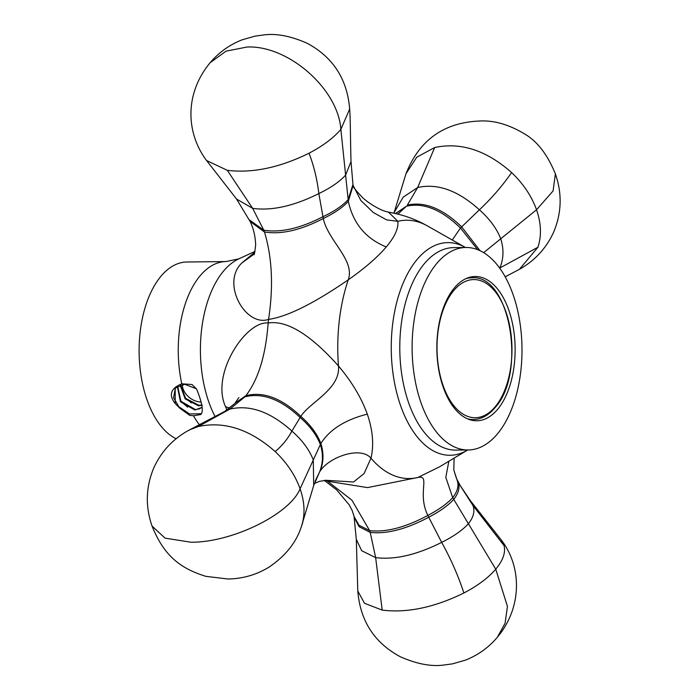 <?xml version="1.0" encoding="UTF-8"?>
<svg xmlns="http://www.w3.org/2000/svg" width="700" height="700" viewBox="0 0 700 700"><rect width="100%" height="100%" fill="white"/><g stroke="black" fill="none" stroke-linecap="round" stroke-linejoin="round"><path stroke-width="1.05" d="M176.138 438.751A89.862 48.755 -90.6 0 1 140.14 332.246A89.862 48.755 89.4 0 1 186.874 262.001L225.995 261.564A89.862 48.755 89.4 0 0 179.27 331.809A89.862 48.755 -90.6 0 0 181.773 383.793L192.028 384.519L196.612 389.06C202.335 403.244 203.718 411.74 200.751 414.549L193.48 415.765L189.718 415.354L179.699 408.135L175.192 403.524C168.455 394.993 170.651 388.412 181.773 383.793M201.224 413.717L189.595 413.989L177.678 405.947M177.31 386.19L180.442 401.774L194.871 410.034L202.064 407.339M175.192 403.524L175.21 388.045L184.765 384.309L196.376 388.771M254.047 254.152L241.868 262.981C220.675 283.054 245.499 327.267 268.564 319.392A132.746 72.03 89.4 0 0 268.345 321.195A132.746 72.03 -90.6 0 0 268.152 322.998C265.781 355.092 258.361 379.312 245.901 395.666L234.981 403.2L238.884 397.591M241.868 262.981L254.774 252.219M229.661 408.082L225.557 406.691L226.879 410.113M225.557 406.691C210.376 373.8 246.277 320.451 268.152 322.998C286.86 320.092 310.301 334.416 338.476 365.96A129.168 70.079 -90.6 0 1 339.229 321.204A129.168 70.079 89.4 0 1 348.25 279.834C313.801 303.52 287.245 316.706 268.564 319.392C273.543 286.685 272.178 257.556 264.477 231.998L250.066 221.393C253.496 228.34 255.36 236.233 255.649 245.07C254.739 252.691 254.188 255.754 253.986 254.257M386.269 246.943C365.741 238.604 353.098 223.388 348.338 201.294C342.886 207.375 334.539 213.115 323.286 218.514C327.994 240.756 355.338 260.19 348.25 279.834C364.648 268.371 377.317 257.408 386.269 246.943C394.809 236.775 398.659 228.235 397.845 221.305L388.491 212.153M439.521 466.83L417.848 477.488A129.168 70.079 -90.6 0 1 370.965 458.22C374.071 444.99 372.846 430.299 367.299 414.129C361.392 397.775 351.785 381.719 338.476 365.96C340.716 389.043 309.662 402.334 300.834 416.386C281.68 398.16 263.366 391.248 245.901 395.666L234.981 403.2M388.631 212.179C402.439 214.506 415.424 219.109 427.578 226.004A129.168 70.079 89.4 0 0 397.845 221.305L386.68 219.905L373.293 212.494L360.841 200.48L353.124 185.395L348.338 201.294L340.865 129.386C338.196 88.953 288.199 45.071 247.03 47.023L225.977 51.188L210.149 62.703C185.623 92.234 184.992 130.602 205.888 159.653L236.547 199.036L250.066 221.393M353.124 185.412L352.957 184.459L348.154 199.588C342.676 205.651 334.259 211.365 322.91 216.729C300.291 228.401 280.586 232.89 263.795 230.195L264.477 231.998C281.129 234.701 300.729 230.213 323.286 218.514L318.841 193.576C317.152 179.331 313.88 165.874 309.024 153.213C279.606 167.668 252.376 173.373 227.325 170.327L206.561 160.519M309.024 153.213C322.805 145.994 333.419 138.058 340.865 129.386L349.668 109.007C347.226 79.047 333.007 57.103 307.011 43.181C290.509 35.936 275.949 33.206 263.331 35L254.922 36.155L242.086 39.83C229.539 44.765 218.89 52.395 210.149 62.694M483.648 252.656L536.524 209.773L553.096 190.925L555.38 173.906C547.733 155.129 537.81 142.004 525.621 134.549C509.661 124.766 494.427 120.251 479.92 121.004C444.01 122.395 419.361 139.965 405.991 173.705L393.934 213.185M452.279 240.013L460.46 228.025L479.404 209.808C491.706 198.214 502.442 185.798 511.604 172.55C486.351 150.273 460.714 141.934 434.691 147.534L416.789 157.176L405.991 173.705M511.604 172.55C523.303 183.706 531.606 196.114 536.524 209.773C541.231 223.431 541.695 235.935 537.906 247.257L519.409 269.334L505.164 276.815M448.849 461.256L445.804 477.365L452.699 497.656L495.74 569.17L507.448 606.375L505.076 623.306L497.315 637.306C521.771 608.282 522.366 567.753 501.567 540.347L470.146 500.369L472.938 505.479L504.061 545.606C505.759 552.65 502.985 560.499 495.74 569.17C488.294 577.841 477.68 585.778 463.89 592.996C434.473 607.451 407.243 613.156 382.2 610.111L364.534 603.295L357.787 590.992L356.317 539.394L354.043 516.416L352.266 510.746L349.213 504.866L336.604 489.843L324.223 480.331M454.116 458.106L453.801 469.971L457.293 480.673C459.016 485.923 457.485 491.584 452.699 497.656C447.23 503.685 438.944 509.6 427.849 515.419C416.911 493.246 430.824 474.548 417.848 477.488L367.526 487.602L328.099 481.294M367.299 414.129C345.196 419.738 329.709 429.52 320.854 443.485C323.899 453.005 323.654 462.236 320.119 471.161C328.947 457.109 360.684 445.734 370.965 458.22L364.096 473.524L353.57 481.994L325.579 480.27M315.149 481.119L319.436 472.308C323.085 463.391 323.391 454.142 320.364 444.561C316.654 435.006 309.908 425.985 300.134 417.498L300.834 416.386C310.502 424.9 317.179 433.93 320.854 443.485L300.09 488.784C289.94 514.22 231.735 542.692 190.846 542.211L165.051 538.142L152.075 526.094C145.189 506.371 145.793 486.903 153.877 467.688C161.263 451.666 172.655 439.32 188.055 430.666L224.779 411.39L234.343 403.848M315.227 480.909L319.436 472.308L313.696 485.485L313.285 459.996C309.382 449.785 302.251 440.151 291.891 431.086C270.498 411.801 249.821 404.477 229.871 409.106L244.886 396.83C262.483 392.438 280.901 399.332 300.134 417.498L291.891 431.086C287.691 438.97 282.118 445.795 275.17 451.561C249.918 429.275 224.28 420.936 198.258 426.545L189.735 429.783M275.17 451.561C286.869 462.709 295.172 475.116 300.09 488.784C304.797 502.442 305.261 514.938 301.481 526.269L301.219 526.995M504.061 545.606L501.567 540.356M177.616 385.998L180.924 401.275L195.317 409.5L199.176 408.984L202.055 407.277M175.438 387.783L173.565 397.661L179.699 408.135M180.075 384.886L185.15 398.869L198.459 405.79L202.317 405.274M201.784 405.02L198.914 405.265L185.657 398.405L180.477 384.773M187.679 407.155L181.239 401.678M191.266 402.92L184.835 397.442M455.858 450.117A101.255 54.941 -90.6 0 1 402.238 377.405A101.255 54.941 -90.6 0 1 424.62 263.375A101.255 54.941 89.4 0 1 453.591 247.616L465.92 247.485A101.255 54.941 89.4 0 0 436.949 263.235A101.255 54.941 -90.6 0 0 414.566 377.265A101.255 54.941 -90.6 0 0 468.195 449.977L455.858 450.117M465.92 247.485A101.255 54.941 89.4 0 1 519.549 320.197A101.255 54.941 89.4 0 1 497.166 434.227A101.255 54.941 -90.6 0 1 468.195 449.977M497.438 409.544A72.144 39.148 89.4 0 0 513.389 328.3A72.144 39.148 89.4 0 0 475.177 276.491A72.144 39.148 89.4 0 0 454.536 287.717A72.144 39.148 -90.6 0 0 438.594 368.961A72.144 39.148 -90.6 0 0 476.796 420.77A72.144 39.148 -90.6 0 0 497.438 409.544M469.341 419.536A72.144 39.148 89.4 0 0 469.919 419.317M468.335 278.101A72.144 39.148 89.4 0 0 467.758 277.891M201.162 401.949A15.698 11.174 40.3 0 1 200.926 401.949A15.698 11.174 40.3 0 1 182.271 384.414M465.894 278.661A70.875 38.456 -90.6 0 1 471.66 277.795C510.379 273.849 526.925 374.211 494.707 408.012C488.32 415.494 481.171 419.344 473.252 419.545A70.875 38.456 -90.6 0 1 467.46 418.801M199.474 424.848A89.862 48.755 -90.6 0 1 193.48 415.765M215.11 416.631A95.112 51.607 -90.6 0 1 201.495 330.382A95.112 51.607 89.4 0 1 238.858 258.834L225.995 261.564M397.906 214.112L406.455 206.211L395.675 213.57M477.654 249.672L460.46 228.025C441.473 209.589 423.474 202.317 406.455 206.211L395.483 213.526M439.215 467.014L467.469 450.135A106.339 57.697 -90.6 0 1 410.699 427.499A106.339 57.697 -90.6 0 1 392.464 325.719A106.339 57.697 89.4 0 1 465.194 247.345L427.578 226.004M352.957 184.459L351.015 161.56L345.616 175.079C339.815 181.58 330.89 187.749 318.841 193.576C293.842 206.062 271.775 210.989 252.648 208.364L263.795 230.195L249.287 219.835M227.325 170.327L252.648 208.364L236.547 199.036M480.034 250.705L461.676 226.87C442.61 208.495 424.498 201.25 407.348 205.117L417.646 187.521L403.174 197.181L394.205 212.398M434.691 147.534L417.646 187.521C437.456 183.059 458.045 190.487 479.404 209.808C489.685 218.969 496.79 228.638 500.719 238.805C503.965 249.025 503.685 258.746 499.887 267.969L537.906 247.257M327.25 480.97L351.908 500.194L369.644 530.626C386.006 532.508 405.405 527.441 427.849 515.419L428.733 517.221C406.219 529.2 386.715 534.249 370.213 532.385L375.646 557.637L361.672 550.699L356.317 539.394M463.89 592.996C458.202 575.68 450.791 558.81 441.674 542.378C453.67 536.384 462.577 530.163 468.396 523.731C473.532 517.23 475.046 511.149 472.938 505.479L458.194 482.449L456.339 478.074L458.194 482.449C460.031 487.664 458.535 493.299 453.722 499.354C448.254 505.444 439.924 511.394 428.733 517.221L441.674 542.378C416.692 554.916 394.686 560 375.646 557.637L382.2 610.111M354.209 517.405L359.126 526.715L370.213 532.385L369.644 530.626L359.004 525.245L354.043 516.416M224.779 411.39L229.871 409.106L198.258 426.545M313.696 485.485L301.481 526.269M453.95 290.325A69.072 37.476 89.4 0 0 443.135 385.648A69.072 37.476 89.4 0 0 495.031 406.971A69.072 37.476 89.4 0 0 505.846 311.649A69.072 37.476 89.4 0 0 453.95 290.325M238.858 258.834L254.975 251.422M353.115 185.377C351.75 185.316 354.988 189.508 362.845 197.951L367.395 201.635C374.762 206.806 380.94 210.096 385.928 211.514L388.596 212.17M351.015 161.56C350.473 144.261 350.455 118.519 349.659 108.868M519.409 269.334C534.8 260.68 546.192 248.334 553.577 232.312C561.671 213.097 562.266 193.629 555.38 173.906M456.339 478.074L453.801 469.971M328.116 481.302L325.509 480.27M326.34 480.314L319.384 481.355L314.309 483.543M301.464 526.295C296.52 542.115 285.74 555.712 269.115 567.079C256.463 574.805 242.716 578.786 227.885 578.996L205.817 576.336C178.727 567.989 163.327 554.164 152.075 526.094M301.315 526.724L302.741 522.629M457.153 479.762L460.127 485.398L470.146 500.369M357.787 590.984C360.229 620.952 374.447 642.898 400.444 656.819C416.946 664.064 431.506 666.794 444.124 665L452.532 663.845L465.369 660.17C477.925 655.235 488.574 647.605 497.315 637.306"/></g></svg>
